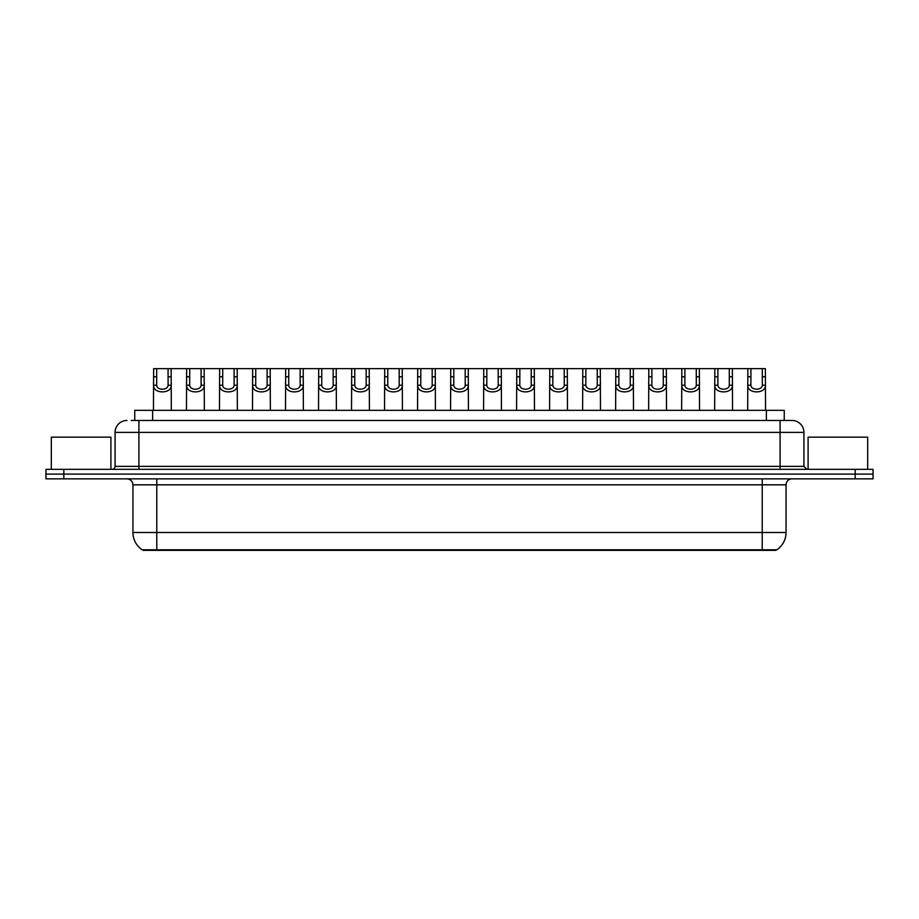 <?xml version="1.0" encoding="UTF-8"?>
<svg xmlns="http://www.w3.org/2000/svg" width="919" height="919" viewBox="0 0 919 919"><rect width="100%" height="100%" fill="white"/><g stroke="black" fill="none" stroke-linecap="round" stroke-linejoin="round"><path stroke-width="1.38" d="M134.748 420.465L134.748 410.333L784.252 410.333L784.252 420.465M775.923 549.78L775.923 550.378L143.077 550.378L143.077 549.78M156.781 549.78L142.135 549.78A20.861 20.861 0 0 1 132.945 532.492L156.781 532.492L156.781 549.78L776.865 549.78A20.861 20.861 0 0 0 786.055 532.492L786.055 484.83A5.962 5.962 0 0 1 792.006 478.868M132.945 532.492L132.945 484.83C132.6 481.211 130.613 479.224 126.994 478.868M63.825 469.333L873.05 469.333L873.05 474.101L45.95 474.101L45.95 478.868L63.825 478.868L63.825 474.101L45.95 474.101L45.95 469.333L63.825 469.333L63.825 474.101L873.05 474.101L873.05 478.868L63.825 478.868M131.44 420.465L791.822 420.465M131.164 420.465L138.907 420.465L138.907 432.389L115.07 432.389L115.07 466.358A2.975 2.975 0 0 1 112.095 469.333M126.994 420.465A11.913 11.913 0 0 0 115.07 432.389M792.006 420.465A11.913 11.913 0 0 1 803.93 432.389L803.93 466.358L806.905 469.333M156.701 368.622L156.678 385.222C156.885 390.518 167.89 390.518 168.097 385.222L168.074 368.622L153.634 368.622L153.45 410.333M168.074 368.622L171.141 368.622L171.325 410.333M171.325 383.074L171.164 385.222C171.876 394.102 152.899 394.102 153.611 385.222L153.45 383.074M171.141 368.622L186.637 368.622L186.465 410.333M189.716 368.622L189.693 385.222C189.9 390.518 200.905 390.518 201.112 385.222L201.089 368.622L186.637 368.622M201.089 368.622L204.156 368.622L204.34 410.333M204.34 383.074L204.179 385.222C204.891 394.102 185.914 394.102 186.626 385.222L186.465 383.074M222.731 368.622L222.697 385.222C222.915 390.518 233.92 390.518 234.127 385.222L234.092 368.622L219.652 368.622L219.469 410.333M234.092 368.622L237.171 368.622L237.355 410.333M237.355 383.074L237.182 385.222C237.906 394.102 218.929 394.102 219.641 385.222L219.469 383.074M255.746 368.622L255.712 385.222C255.919 390.518 266.924 390.518 267.13 385.222L267.107 368.622L252.668 368.622L252.484 410.333M267.107 368.622L270.186 368.622L270.358 410.333M270.358 383.074L270.197 385.222C270.91 394.102 251.932 394.102 252.656 385.222L252.484 383.074M288.75 368.622L288.727 385.222C288.934 390.518 299.939 390.518 300.145 385.222L300.122 368.622L285.683 368.622L285.499 410.333M300.122 368.622L303.201 368.622L303.373 410.333M303.373 383.074L303.213 385.222C303.925 394.102 284.947 394.102 285.66 385.222L285.499 383.074M204.156 368.622L219.652 368.622M237.171 368.622L252.668 368.622M270.186 368.622L285.683 368.622M110.9 469.333L110.9 437.157L51.315 437.157L51.315 469.333M867.685 469.333L867.685 437.157L808.1 437.157L808.1 469.333M321.765 368.622L321.742 385.222C321.949 390.518 332.954 390.518 333.16 385.222L333.137 368.622L318.698 368.622L318.514 410.333M333.137 368.622L336.205 368.622L336.388 410.333M336.388 383.074L336.228 385.222C336.94 394.102 317.963 394.102 318.675 385.222L318.514 383.074M354.78 368.622L354.757 385.222C354.964 390.518 365.969 390.518 366.176 385.222L366.153 368.622L351.701 368.622L351.529 410.333M366.153 368.622L369.22 368.622L369.404 410.333M369.404 383.074L369.243 385.222C369.955 394.102 350.978 394.102 351.69 385.222L351.529 383.074M387.795 368.622L387.761 385.222C387.967 390.518 398.972 390.518 399.191 385.222L399.156 368.622L384.716 368.622L384.533 410.333M399.156 368.622L402.235 368.622L402.419 410.333M402.419 383.074L402.246 385.222C402.959 394.102 383.981 394.102 384.705 385.222L384.533 383.074M303.201 368.622L318.698 368.622M336.205 368.622L351.701 368.622M369.22 368.622L384.716 368.622M420.799 368.622L420.776 385.222C420.982 390.518 431.987 390.518 432.194 385.222L432.171 368.622L417.731 368.622L417.548 410.333M432.171 368.622L435.25 368.622L435.422 410.333M435.422 383.074L435.261 385.222C435.974 394.102 416.996 394.102 417.708 385.222L417.548 383.074M453.814 368.622L453.791 385.222C453.997 390.518 465.003 390.518 465.209 385.222L465.186 368.622L450.747 368.622L450.563 410.333M465.186 368.622L468.253 368.622L468.437 410.333M468.437 383.074L468.276 385.222C468.989 394.102 450.011 394.102 450.724 385.222L450.563 383.074M486.829 368.622L486.806 385.222C487.013 390.518 498.018 390.518 498.224 385.222L498.201 368.622L483.75 368.622L483.578 410.333M498.201 368.622L501.269 368.622L501.452 410.333M501.452 383.074L501.292 385.222C502.004 394.102 483.026 394.102 483.739 385.222L483.578 383.074M519.844 368.622L519.809 385.222C520.028 390.518 531.033 390.518 531.239 385.222L531.205 368.622L516.765 368.622L516.581 410.333M531.205 368.622L534.284 368.622L534.467 410.333M534.467 383.074L534.295 385.222C535.019 394.102 516.041 394.102 516.754 385.222L516.581 383.074M552.847 368.622L552.824 385.222C553.031 390.518 564.036 390.518 564.243 385.222L564.22 368.622L549.78 368.622L549.596 410.333M564.22 368.622L567.299 368.622L567.471 410.333M567.471 383.074L567.31 385.222C568.022 394.102 549.045 394.102 549.757 385.222L549.596 383.074M402.235 368.622L417.731 368.622M435.25 368.622L450.747 368.622M468.253 368.622L483.75 368.622M501.269 368.622L516.765 368.622M534.284 368.622L549.78 368.622M585.862 368.622L585.84 385.222C586.046 390.518 597.051 390.518 597.258 385.222L597.235 368.622L582.795 368.622L582.612 410.333M597.235 368.622L600.302 368.622L600.486 410.333M600.486 383.074L600.325 385.222C601.037 394.102 582.06 394.102 582.772 385.222L582.612 383.074M618.878 368.622L618.855 385.222C619.061 390.518 630.066 390.518 630.273 385.222L630.25 368.622L615.799 368.622L615.627 410.333M630.25 368.622L633.317 368.622L633.501 410.333M633.501 383.074L633.34 385.222C634.053 394.102 615.075 394.102 615.787 385.222L615.627 383.074M651.893 368.622L651.87 385.222C652.076 390.518 663.081 390.518 663.288 385.222L663.254 368.622L648.814 368.622L648.642 410.333M663.254 368.622L666.332 368.622L666.516 410.333M666.516 383.074L666.344 385.222C667.068 394.102 648.09 394.102 648.803 385.222L648.642 383.074M684.908 368.622L684.873 385.222C685.08 390.518 696.085 390.518 696.303 385.222L696.269 368.622L681.829 368.622L681.645 410.333M696.269 368.622L699.348 368.622L699.531 410.333M699.531 383.074L699.359 385.222C700.071 394.102 681.094 394.102 681.818 385.222L681.645 383.074M717.911 368.622L717.888 385.222C718.095 390.518 729.1 390.518 729.307 385.222L729.284 368.622L714.844 368.622L714.66 410.333M729.284 368.622L732.363 368.622L732.535 410.333M732.535 383.074L732.374 385.222C733.086 394.102 714.109 394.102 714.821 385.222L714.66 383.074M750.926 368.622L750.903 385.222C751.11 390.518 762.115 390.518 762.322 385.222L762.299 368.622L747.859 368.622L747.675 410.333M762.299 368.622L765.366 368.622L765.55 410.333M765.55 383.074L765.389 385.222C766.101 394.102 747.124 394.102 747.836 385.222L747.675 383.074M567.299 368.622L582.795 368.622M600.302 368.622L615.799 368.622M633.317 368.622L648.814 368.622M666.332 368.622L681.829 368.622M699.348 368.622L714.844 368.622M732.363 368.622L747.859 368.622M759.829 550.378L759.829 549.78M159.171 550.378L159.171 549.78M152.623 420.465L152.623 410.333M766.377 420.465L766.377 410.333M762.219 478.868L762.219 484.83L132.945 484.83M786.055 484.83L762.219 484.83L762.219 532.492L786.055 532.492M762.219 549.78L762.219 532.492L156.781 532.492L156.781 478.868M855.175 478.868L855.175 469.333M138.907 469.333L138.907 466.358L803.93 466.358M115.07 466.358L138.907 466.358L138.907 432.389L780.093 432.389L780.093 469.333M803.93 432.389L780.093 432.389L780.093 420.465M171.164 385.222L168.097 385.222M156.678 385.222L153.611 385.222M156.701 376.801L153.634 376.801M171.141 376.801L168.074 376.801M204.179 385.222L201.112 385.222M189.693 385.222L186.626 385.222M189.716 376.801L186.637 376.801M204.156 376.801L201.089 376.801M237.182 385.222L234.127 385.222M222.697 385.222L219.641 385.222M222.731 376.801L219.652 376.801M237.171 376.801L234.092 376.801M270.197 385.222L267.13 385.222M255.712 385.222L252.656 385.222M255.746 376.801L252.668 376.801M270.186 376.801L267.107 376.801M303.213 385.222L300.145 385.222M288.727 385.222L285.66 385.222M288.75 376.801L285.683 376.801M303.201 376.801L300.122 376.801M336.228 385.222L333.16 385.222M321.742 385.222L318.675 385.222M321.765 376.801L318.698 376.801M336.205 376.801L333.137 376.801M369.243 385.222L366.176 385.222M354.757 385.222L351.69 385.222M354.78 376.801L351.701 376.801M369.22 376.801L366.153 376.801M402.246 385.222L399.191 385.222M387.761 385.222L384.705 385.222M387.795 376.801L384.716 376.801M402.235 376.801L399.156 376.801M435.261 385.222L432.194 385.222M420.776 385.222L417.708 385.222M420.799 376.801L417.731 376.801M435.25 376.801L432.171 376.801M468.276 385.222L465.209 385.222M453.791 385.222L450.724 385.222M453.814 376.801L450.747 376.801M468.253 376.801L465.186 376.801M501.292 385.222L498.224 385.222M486.806 385.222L483.739 385.222M486.829 376.801L483.75 376.801M501.269 376.801L498.201 376.801M534.295 385.222L531.239 385.222M519.809 385.222L516.754 385.222M519.844 376.801L516.765 376.801M534.284 376.801L531.205 376.801M567.31 385.222L564.243 385.222M552.824 385.222L549.757 385.222M552.847 376.801L549.78 376.801M567.299 376.801L564.22 376.801M600.325 385.222L597.258 385.222M585.84 385.222L582.772 385.222M585.862 376.801L582.795 376.801M600.302 376.801L597.235 376.801M633.34 385.222L630.273 385.222M618.855 385.222L615.787 385.222M618.878 376.801L615.799 376.801M633.317 376.801L630.25 376.801M666.344 385.222L663.288 385.222M651.87 385.222L648.803 385.222M651.893 376.801L648.814 376.801M666.332 376.801L663.254 376.801M699.359 385.222L696.303 385.222M684.873 385.222L681.818 385.222M684.908 376.801L681.829 376.801M699.348 376.801L696.269 376.801M732.374 385.222L729.307 385.222M717.888 385.222L714.821 385.222M717.911 376.801L714.844 376.801M732.363 376.801L729.284 376.801M765.389 385.222L762.322 385.222M750.903 385.222L747.836 385.222M750.926 376.801L747.859 376.801M765.366 376.801L762.299 376.801"/></g></svg>
